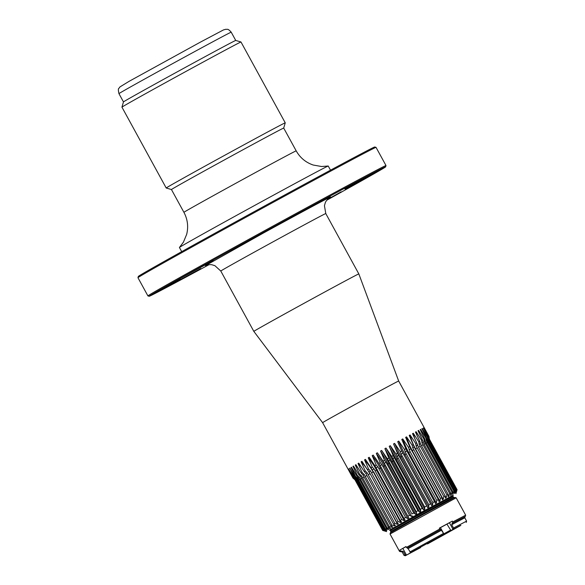 <?xml version="1.0" encoding="UTF-8"?>
<svg xmlns="http://www.w3.org/2000/svg" width="585" height="585" viewBox="0 0 585 585"><rect width="100%" height="100%" fill="white"/><g stroke="black" fill="none" stroke-linecap="round" stroke-linejoin="round"><path stroke-width="0.88" d="M326.861 200.165A134.777 1.177 151.3 0 0 385.625 166.842L385.998 165.562A135.713 1.185 151.3 0 0 385.998 165.555A135.713 1.185 151.3 0 0 259.645 233.386A135.713 1.185 151.3 0 0 147.91 295.9A135.713 1.185 151.3 0 0 147.925 295.908L149.204 296.281A134.777 1.177 151.3 0 0 208.933 264.727M385.625 166.842A134.777 1.177 151.3 0 0 260.149 234.19A134.777 1.177 151.3 0 0 149.204 296.281M385.998 165.555L376.038 147.369A135.713 1.185 151.3 0 0 376.031 147.362A135.713 1.185 151.3 0 0 249.685 215.2A135.713 1.185 151.3 0 0 137.958 277.707A135.713 1.185 151.3 0 0 137.958 277.714L147.91 295.9M329.472 197.693C328.558 198.235 325.655 201.086 325.194 203.046L324.441 205.723L325.786 213.562L358.824 273.904A59.846 0.519 151.3 0 0 303.103 303.82A59.846 0.519 151.3 0 0 253.831 331.388A59.846 0.519 151.3 0 0 253.839 331.388L322.613 422.662L352.938 478.047A43.356 0.38 -28.7 0 1 352.938 478.047A43.356 0.38 -28.7 0 1 352.952 478.025L348.163 469.177L353.143 477.886A43.356 0.38 -28.7 0 1 353.325 477.777L348.638 468.87L353.845 477.455A43.356 0.38 -28.7 0 1 354.188 477.25L349.918 468.11L355.036 476.76A43.356 0.38 -28.7 0 1 355.534 476.468L351.051 467.459L351.475 467.21L356.689 475.81A43.356 0.38 -28.7 0 1 357.34 475.437L352.945 466.369L353.486 466.07L358.788 474.61A43.356 0.38 -28.7 0 1 359.585 474.164L355.278 465.053L355.921 464.695L361.311 473.192A43.356 0.38 -28.7 0 1 362.232 472.673L358.013 463.517L358.751 463.108L364.221 471.561A43.356 0.38 -28.7 0 1 365.267 470.983L361.12 461.784L361.939 461.331L367.475 469.748A43.356 0.38 -28.7 0 1 368.623 469.111L364.543 459.876L365.435 459.386L371.036 467.773A43.356 0.38 -28.7 0 1 372.279 467.086L368.257 457.821L369.208 457.294L374.861 465.653A43.356 0.38 -28.7 0 1 376.177 464.929L372.199 455.642L373.201 455.086L378.89 463.43A43.356 0.38 -28.7 0 1 380.265 462.669L376.323 453.368L377.362 452.797A37.696 9.038 -118.8 0 1 385.098 465.426L412.001 513.959A42.412 0.373 151.3 0 1 413.734 513.001L415.664 514.325L388.009 463.825A37.696 4.804 61.2 0 0 380.572 451.035L381.639 450.45A37.696 4.804 -118.8 0 1 389.076 463.24L416.725 513.74L416.191 511.656A42.412 0.373 151.3 0 1 417.595 510.888A42.412 0.373 151.3 0 1 417.961 510.69L388.813 457.982A43.356 0.38 151.3 0 0 388.623 458.077A43.356 0.38 -28.7 0 0 387.372 458.764L381.639 450.45M376.031 147.362L374.751 146.989A134.777 1.177 151.3 0 0 249.283 214.351A134.777 1.177 151.3 0 0 138.331 276.427L137.958 277.707M330.51 170.176L328.229 166.023A84.825 0.739 151.3 0 0 328.192 166.016A84.825 0.739 151.3 0 0 249.261 208.414A84.825 0.739 151.3 0 0 179.449 247.455A84.825 0.739 151.3 0 0 179.427 247.492L181.708 251.645M171.456 189.547A63.992 0.556 -28.7 0 1 171.449 189.54A63.992 0.556 -28.7 0 1 224.135 160.063A63.992 0.556 -28.7 0 1 283.71 128.078L285.246 122.835A67.86 0.592 151.3 0 0 222.066 156.751A67.86 0.592 -28.7 0 0 166.206 188.004A67.86 0.592 -28.7 0 1 166.206 188.004L171.449 189.54L183.924 212.333C187.639 219.324 188.553 226.666 186.673 234.351L183.412 242.19L179.449 247.455M231.214 32.19A63.992 0.556 151.3 0 0 171.632 64.167A63.992 0.556 151.3 0 0 118.952 93.651C117.526 87.048 119.047 89.183 119.845 86.989L129.131 81.315L200.618 42.01L223.514 29.901L225.971 29.25C227.441 29.806 227.397 27.919 231.214 32.19L235.74 40.453A63.992 0.556 151.3 0 0 235.733 40.453L240.976 41.981A67.86 0.592 151.3 0 0 240.976 41.981A67.86 0.592 151.3 0 0 177.803 75.904A67.86 0.592 151.3 0 0 121.943 107.157L166.206 188.004M235.733 40.453A63.992 0.556 151.3 0 0 176.158 72.438A63.992 0.556 151.3 0 0 123.472 101.907L121.943 107.157M443.839 533.842L450.465 530.171M460.468 525.469L450.933 530.536L446.955 524.123L440.447 527.648M420.505 546.573L420.6 547.604L405.31 555.75L404.03 555.377L405.047 554.726L406.451 555.026L402.831 548.416L406.034 546.675M410.933 552.474L420.6 547.604M405.31 555.75L410.897 552.613M405.975 546.558L399.877 550.046L400.323 550.873L399.533 551.392L390.027 534.025L456.161 497.82L465.667 515.18L452.805 521.922L452.351 521.096L439.35 528.145L439.803 528.972L406.421 547.384L405.975 546.558M402.831 548.416L399.877 550.046M410.663 552.62L444.037 534.207L410.663 552.62L408.052 548.664L406.421 547.384M429.485 541.71L429.58 542.741L460.819 525.425M429.58 542.741L427.496 543.933L427.24 543.465M456.029 527.802L456.424 527.933M446.955 524.123L452.351 521.096M439.803 528.972L441.434 530.251L444.037 534.207L440.417 527.597L439.35 528.145M450.933 530.536L453.024 529.337L449.397 522.727M465.009 516.65L464.797 517.805L451.708 524.686L453.521 527.992L453.024 529.337L460.636 525.527M427.496 543.933L460.863 525.403M451.708 524.686L452.805 521.922M443.24 533.557L409.866 551.969M440.593 529.63L407.211 548.035M456.161 497.82L454.881 497.447L420.659 515.816L390.4 532.745L390.027 534.025M405.047 554.726L403.233 551.414L401.844 551.107L401.208 551.596M466.23 522.398L466.603 521.111L453.521 527.992M464.943 516.709L452.337 523.261M452.958 495.436L419.16 513.389L389.749 530.039M401.705 551.187L400.323 550.873M416.725 513.74L415.664 514.325M412.747 515.926L411.708 516.504L409.595 515.283A42.412 0.373 151.3 0 0 407.906 516.211L408.878 518.061L407.869 518.617L405.588 517.491A42.412 0.373 151.3 0 0 403.964 518.383L405.156 520.116L404.206 520.643L401.763 519.604A42.412 0.373 151.3 0 0 400.235 520.453L401.646 522.061L400.754 522.551L398.18 521.593A42.412 0.373 151.3 0 0 396.762 522.376L398.385 523.867L397.566 524.328L394.875 523.429A42.412 0.373 151.3 0 0 393.595 524.145L395.416 525.527L394.685 525.937L391.899 525.096A42.412 0.373 151.3 0 0 390.765 525.732L392.784 527.005L392.14 527.363L389.288 526.566A42.412 0.373 151.3 0 0 388.316 527.114L390.509 528.284L389.976 528.591L387.073 527.816A42.412 0.373 151.3 0 0 386.275 528.27L388.637 529.352L385.288 528.84A42.412 0.373 151.3 0 0 384.674 529.191L386.875 530.376L383.957 529.615A42.412 0.373 151.3 0 0 383.533 529.864L386.173 530.792L383.087 530.134A42.412 0.373 151.3 0 0 382.868 530.273L385.537 531.195L382.7 530.39A42.412 0.373 151.3 0 0 382.678 530.419A42.412 0.373 151.3 0 0 382.685 530.427L386.648 531.582M416.191 511.656L387.372 458.764M412.001 513.959L383.08 461.126A43.356 0.38 -28.7 0 1 384.499 460.344L386.034 462.355L413.734 513.001M407.906 516.211L378.89 463.43M380.265 462.669L381.895 464.636L409.595 515.283M376.177 464.929L377.881 466.845L405.588 517.491M403.964 518.383L374.861 465.653M372.279 467.086L374.064 468.958L401.763 519.604M400.754 522.551L371.036 467.773M373.581 471.759L400.235 520.453M368.623 469.111L370.473 470.947L398.18 521.593M397.566 524.328L370.122 473.711L367.475 469.748M370.108 473.689L396.762 522.376M365.267 470.983L367.168 472.79L394.875 523.429M393.595 524.145L365.852 473.521L364.221 471.561M390.765 525.732L363.029 475.1L361.311 473.192M362.232 472.673L364.192 474.45L391.899 525.096M388.316 527.114L360.579 476.483L358.788 474.61M359.585 474.164L361.574 475.919L389.288 526.566M385.288 528.84L358.634 480.146L359.629 479.598L356.689 475.81M359.621 479.583L386.275 528.27M357.34 475.437L359.365 477.177L387.073 527.816M383.957 529.615L357.296 480.921L358.027 480.519L356.945 478.559L355.036 476.76M358.02 480.497L384.674 529.191M358.634 480.146L357.574 478.194L355.534 476.468M357.296 480.921L356.236 478.976L354.188 477.25M383.533 529.864L355.812 479.232L353.845 477.455M353.325 477.777L355.366 479.495L383.087 530.134M382.7 530.39L355.146 479.641L353.143 477.886M356.214 481.587L382.868 530.273M356.046 481.704L354.978 479.759L352.952 478.025M354.978 479.759A42.412 0.373 151.3 0 0 354.956 479.788L352.938 478.055L354.956 479.788A42.412 0.373 151.3 0 0 354.963 479.788L382.678 530.419M383.08 461.126L377.362 452.797M384.499 460.344L380.572 451.035M358.824 273.904L398.67 381.025A43.356 0.38 -28.7 0 0 358.305 402.692A43.356 0.38 151.3 0 0 322.613 422.662M180.1 278.913L173.35 282.57L180.1 278.913M359.731 181.533L352.982 185.189L359.731 181.533M413.332 444.637A43.356 0.38 151.3 0 0 412.147 445.273L406.56 436.871A37.696 19.948 -118.4 0 0 412.257 450.604L439.913 501.111L440.461 498.442A42.412 0.373 151.3 0 1 441.909 497.659L414.202 447.013L409.237 435.423L410.078 434.969A37.696 23.466 -118.3 0 0 415.533 448.841L443.189 499.341L443.854 496.606L416.118 445.982L415.613 443.408L410.078 434.969M453.945 491.239L426.216 440.607A42.412 0.373 -28.7 0 1 426.904 440.249L454.618 490.888A42.412 0.373 151.3 0 0 453.945 491.239L452.549 494.347L452.878 491.795L425.163 441.156L424.608 438.611A43.356 0.38 151.3 0 0 423.906 438.977L424.286 441.616L425.368 443.554L424.059 444.278L450.706 492.943A42.412 0.373 151.3 0 0 449.675 493.491L448.827 496.321L448.154 496.68L448.125 494.318L420.418 443.671L419.716 441.207A43.356 0.38 151.3 0 0 418.75 441.726L419.204 444.322L446.947 494.954L446.172 497.74L445.412 498.149L445.185 495.897L418.524 447.203L416.688 442.83A43.356 0.38 151.3 0 0 415.613 443.408M416.688 442.83L412.527 433.653L413.295 433.244A37.696 26.676 -118.2 0 0 414.97 439.24M418.75 441.726L413.295 433.244M419.716 441.207L415.474 432.074L416.147 431.715A37.696 29.535 -118.1 0 0 417.039 435.613M424.045 444.256L422.363 439.796A43.356 0.38 151.3 0 0 421.529 440.242L416.147 431.715M422.363 439.796L418.041 430.714L418.619 430.406A37.696 32.014 -117.9 0 0 419.123 433.105M423.906 438.977L418.619 430.406M424.608 438.611L420.191 429.58L420.659 429.332A37.696 34.076 -117.6 0 0 420.959 431.211M426.904 440.249L426.406 437.675A43.356 0.38 151.3 0 0 425.858 437.953L420.659 429.332M426.406 437.675L421.902 428.688L422.253 428.505A37.696 35.692 -117.2 0 0 422.421 429.763M456.446 489.959L428.725 439.328A42.412 0.373 -28.7 0 1 429.01 439.189L456.731 489.82A42.412 0.373 151.3 0 0 456.446 489.959L455.298 492.928L455.912 490.223L428.198 439.584L427.745 436.988A43.356 0.38 151.3 0 0 427.357 437.185L422.253 428.505M427.745 436.988L423.372 427.942A37.696 36.84 -116.4 0 0 423.46 428.695M429.01 439.189L428.608 436.564A43.356 0.38 151.3 0 0 428.374 436.673L423.372 427.942M428.608 436.564L424.008 427.642A37.696 37.513 -113.7 0 0 424.045 427.971M455.92 493.66L457.075 489.682L429.353 439.05L428.973 436.41A43.356 0.38 151.3 0 0 428.907 436.432L424.008 427.642M428.973 436.41L398.67 381.025M388.813 457.982L384.893 448.658L385.968 448.073A37.696 0.512 -118.7 0 1 393.113 461.024L420.761 511.531L420.44 509.33A42.412 0.373 151.3 0 1 422.202 508.365L393.157 455.598A43.356 0.38 151.3 0 0 391.716 456.388L385.968 448.073M393.157 455.598L389.237 446.289L390.305 445.704A37.696 3.788 -118.6 0 0 397.142 458.823L424.798 509.323L424.673 507.012L396.045 454.026L390.305 445.704M432.907 502.53L405.164 451.905A42.412 0.373 -28.7 0 1 406.846 450.991L434.545 501.637A42.412 0.373 151.3 0 0 432.907 502.53L432.659 505.038L431.642 505.594L430.553 503.809L401.698 450.94A43.356 0.38 151.3 0 0 400.308 451.7L401.105 454.114L428.849 504.738L428.776 507.151L427.73 507.721L397.464 453.243A43.356 0.38 151.3 0 0 396.045 454.026M397.464 453.243L393.537 443.942L394.59 443.364A37.696 8.036 -118.6 0 0 401.127 456.644L428.776 507.151M400.308 451.7L394.59 443.364M401.698 450.94L397.741 441.653L398.758 441.097A37.696 12.183 -118.5 0 0 405.01 454.538L432.659 505.038M406.846 450.991L405.785 448.717A43.356 0.38 151.3 0 0 404.447 449.448L398.758 441.097M405.785 448.717L401.793 439.452L402.765 438.918L408.41 447.298A43.356 0.38 151.3 0 1 409.675 446.611L405.639 437.368L406.56 436.871M410.136 451.73L436.79 500.424L436.388 503.02L408.732 452.512L410.136 451.73L408.41 447.298M439.913 501.111L438.999 501.608L438.348 499.583L409.675 446.611M440.461 498.442L412.717 447.81L412.147 445.273M449.675 493.491L421.939 442.86L421.529 440.242M426.216 440.607L425.858 437.953M455.912 490.223A42.412 0.373 151.3 0 0 455.43 490.471L427.701 439.84L427.357 437.185M428.725 439.328L428.374 436.673M457.075 489.682A42.412 0.373 151.3 0 0 456.987 489.711L429.266 439.072L428.907 436.432M420.44 509.33L391.716 456.388M405.164 451.905L404.447 449.448M452.878 491.795A42.412 0.373 151.3 0 0 452.022 492.248L425.368 443.554M448.125 494.318A42.412 0.373 151.3 0 0 446.947 494.954M445.185 495.897A42.412 0.373 151.3 0 0 443.854 496.606M438.348 499.583A42.412 0.373 151.3 0 0 436.79 500.424M430.553 503.809A42.412 0.373 151.3 0 0 428.849 504.738M426.421 506.062A42.412 0.373 151.3 0 0 424.673 507.012M436.388 503.02L435.416 503.546L434.545 501.637M424.798 509.323L423.723 509.908L422.202 508.365M420.761 511.531L419.686 512.116L417.961 510.69M456.731 489.82L456.124 492.541L456.987 489.711M454.618 490.888L454.143 493.521L455.43 490.471M450.706 492.943L450.545 495.407L451.123 495.107L452.022 492.248M443.189 499.341L442.34 499.795L441.909 497.659M407.899 452.966L408.732 452.512A37.696 16.168 61.5 0 1 402.765 438.918M431.642 505.594L403.986 455.086A37.696 12.183 61.5 0 1 397.741 441.653M427.73 507.721L400.074 457.221A37.696 8.036 61.4 0 1 393.537 443.942M423.723 509.908L396.074 459.408A37.696 3.788 61.4 0 1 389.237 446.289M419.686 512.116L392.038 461.616A37.696 0.512 61.3 0 0 384.893 448.658M411.708 516.504L384.06 465.996A37.696 9.038 61.2 0 0 376.323 453.368M375.109 457.704A37.696 13.148 -118.9 0 1 381.223 467.554L408.878 518.061M407.869 518.617L380.221 468.11A37.696 13.148 61.1 0 0 372.199 455.642M404.206 520.643L376.55 470.135A37.696 17.089 61 0 0 368.257 457.821M371.519 472.907L373.106 472.051A37.696 20.811 61 0 0 364.543 459.876M368.221 474.742L369.917 473.821A37.696 24.256 60.9 0 0 361.12 461.784M361.757 467.598A37.696 27.393 60.8 0 0 358.013 463.517M394.685 525.937L393.785 524.292M357.859 467.62A37.696 30.164 60.6 0 0 355.278 465.053M392.14 527.363L391.504 526.2M354.788 468.08A37.696 32.548 60.4 0 0 352.945 466.369M389.976 528.591L389.515 527.758M352.353 468.6A37.696 34.5 60.2 0 0 351.051 467.459M388.213 529.593L387.892 529.008M350.473 469.024A37.696 36.007 59.7 0 0 349.603 468.292M386.875 530.376L386.656 529.981M349.143 469.28A37.696 37.045 58.6 0 0 348.638 468.87M454.494 493.338L454.252 492.906M453.017 494.106L452.666 493.462M451.123 495.107L450.625 494.201M448.827 496.321L448.139 495.056M417.171 444.593A37.696 26.676 -118.2 0 0 417.675 445.616M446.172 497.74L445.185 495.941M378.283 171.076L345.201 189.101L378.283 171.076M344.55 188.728L365.025 177.569L344.55 188.728M323.841 199.756L290.767 217.781L323.841 199.756M241.349 244.808L259.44 234.812L241.349 244.808M213.137 260.603L180.056 278.628L213.137 260.603M174.162 282.57L158.221 291.184L174.162 282.57M341.143 191.836L329.062 198.571L341.143 191.836M167.712 286.57L200.794 268.544L167.712 286.57M329.253 197.847A72.101 0.629 151.3 0 0 263.521 232.969L205.693 265.495M325.786 213.562A59.846 0.519 151.3 0 0 270.065 243.47A59.846 0.519 151.3 0 0 220.794 271.038L253.831 331.388M440.644 529.601L407.262 548.013M441.434 530.251L408.052 548.664M401.844 551.107L401.164 551.611M403.233 551.414L402.217 552.064L401.127 551.626M464.973 516.672L452.19 523.341M453.126 495.224L389.478 530.076M453.156 495.202L452.944 496.358L392.681 529.22L390.531 530.529L390.773 532.511M452.944 496.358L453.397 497.184L390.985 531.356M390.261 460.037A42.412 0.373 -28.7 0 0 389.873 460.249A42.412 0.373 151.3 0 0 388.447 461.031M386.034 462.355A42.412 0.373 151.3 0 0 384.25 463.335M381.895 464.636A42.412 0.373 151.3 0 0 380.162 465.587M377.881 466.845A42.412 0.373 151.3 0 0 376.221 467.759M374.064 468.958A42.412 0.373 151.3 0 0 372.499 469.828M370.473 470.947A42.412 0.373 151.3 0 0 369.025 471.751M367.168 472.79A42.412 0.373 151.3 0 0 365.852 473.521M364.192 474.45A42.412 0.373 151.3 0 0 363.029 475.1M361.574 475.919A42.412 0.373 151.3 0 0 360.579 476.483M359.365 477.177A42.412 0.373 151.3 0 0 358.546 477.638M357.574 478.194A42.412 0.373 151.3 0 0 356.945 478.559M356.236 478.976A42.412 0.373 151.3 0 0 355.812 479.232M283.71 128.078L296.193 150.871A63.992 0.556 151.3 0 0 236.611 182.849A63.992 0.556 151.3 0 0 183.924 212.333M409.047 449.799A42.412 0.373 -28.7 0 1 410.648 448.929M412.717 447.81A42.412 0.373 -28.7 0 1 414.202 447.013M416.118 445.982A42.412 0.373 -28.7 0 1 417.478 445.251M419.204 444.322A42.412 0.373 -28.7 0 1 420.418 443.671M421.939 442.86A42.412 0.373 -28.7 0 1 422.992 442.304M424.286 441.616A42.412 0.373 -28.7 0 1 425.163 441.156M427.701 439.84A42.412 0.373 -28.7 0 1 428.198 439.584M392.689 458.706A42.412 0.373 -28.7 0 1 394.502 457.711M396.93 456.388A42.412 0.373 -28.7 0 1 398.721 455.408M401.105 454.114A42.412 0.373 -28.7 0 1 402.853 453.163M406.246 453.843L403.899 455.115M402.188 456.044L399.767 457.368M398.019 458.326L395.548 459.671M393.778 460.636L391.299 461.996M389.537 462.962L387.08 464.315M385.339 465.265L382.934 466.589M381.244 467.525L378.926 468.804M375.102 470.918L377.318 469.711M365.237 476.409L366.949 475.481M362.627 477.872L364.119 477.06M360.418 479.13L361.669 478.442M356.433 481.448L356.887 481.192M429.792 441.273L429.266 441.558M428.776 441.777L427.971 442.216M427.291 442.545L426.231 443.13M423.021 444.805L421.478 445.646M420.286 446.26L418.538 447.225M417.2 447.92L415.262 448.987M413.8 449.748L411.701 450.911M205.445 265.597C206.381 265.122 210.344 264.208 212.245 264.873L214.907 265.678L220.794 271.038M240.983 41.988L285.246 122.835M118.952 93.651L123.472 101.914M465.294 516.46L465.667 515.18M389.442 530.083L390.531 530.529M454.486 497.63L453.397 497.184M464.797 517.805L466.603 521.111M402.217 552.064L404.023 555.377M400.813 551.765L399.533 551.392M296.193 150.871C300.083 157.76 305.772 162.491 313.26 165.043L321.618 166.52L328.192 166.016"/></g></svg>
